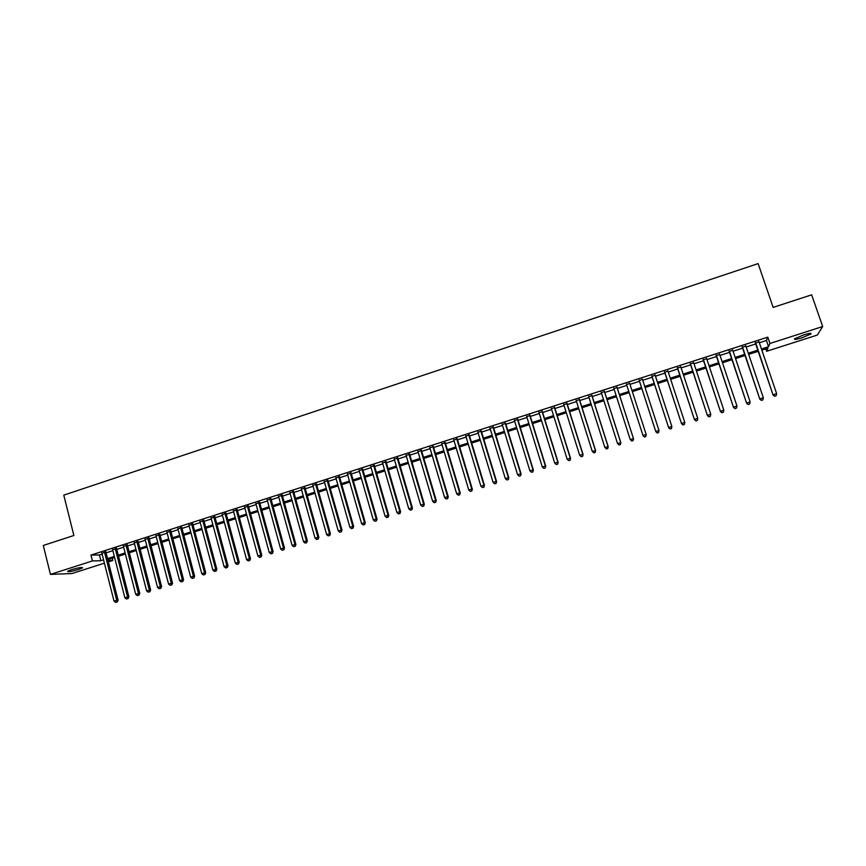 <?xml version="1.0" encoding="UTF-8"?>
<svg xmlns="http://www.w3.org/2000/svg" width="866" height="866" viewBox="0 0 866 866"><rect width="100%" height="100%" fill="white"/><g stroke="black" fill="none" stroke-linecap="round" stroke-linejoin="round"><path stroke-width="1.3" d="M71.391 569.709C78.644 567.641 82.367 567.024 82.562 567.869L78.73 569.449C71.532 571.517 67.819 572.134 67.58 571.3L71.391 569.709M803.561 334.958C809.418 333.194 811.853 332.88 810.879 334.016L801.938 337.827C796.114 339.58 793.678 339.894 794.631 338.758L803.561 334.958M104.396 563.171L72.084 573.508L50.434 574.407L43.3 545.461L73.881 535.491L63.77 495.135L758.107 263.61L773.143 307.398L811.648 294.841L822.7 326.536L817.32 335.055L766.616 351.282L767.936 348.186L761.842 350.135M765.793 348.868L766.616 351.282M112.234 558.245L112.807 560.475L108.369 561.904M105.858 552.01L101.896 553.287M116.596 548.557L112.645 549.823M127.367 545.093L123.427 546.359M138.17 541.607L134.252 542.874M149.017 538.122L145.12 539.377M159.907 534.614L156.021 535.87M170.829 531.107L166.954 532.352M181.795 527.578L177.941 528.823M192.804 524.038L188.961 525.272M203.846 520.488L200.014 521.711M214.93 516.915L211.12 518.149M226.048 513.343L222.259 514.556M237.219 509.749L233.43 510.962M248.423 506.145L244.656 507.357M259.659 502.529L255.914 503.731M270.95 498.892L267.215 500.093M282.273 495.244L278.56 496.445M293.65 491.596L289.948 492.786M305.059 487.926L301.368 489.106M316.501 484.235L312.843 485.415M327.998 480.543L324.349 481.713M339.537 476.83L335.9 478M351.109 473.107L347.504 474.265M362.735 469.361L359.141 470.519M374.404 465.605L370.821 466.763M386.106 461.849L382.545 462.985M397.862 458.06L394.311 459.207M409.65 454.271L406.122 455.408M421.493 450.461L417.986 451.587M433.368 446.64L429.882 447.754M445.297 442.797L441.833 443.912M457.27 438.943L453.816 440.058M469.285 435.078L465.854 436.183M481.344 431.203L477.935 432.296M493.458 427.306L490.059 428.399M505.614 423.398L502.237 424.481M517.803 419.469L514.458 420.551M530.057 415.528L526.723 416.6M542.343 411.577L539.031 412.638M554.684 407.605L551.393 408.665M567.068 403.621L563.798 404.671M579.506 399.627L576.247 400.666M591.976 395.61L588.75 396.65M604.511 391.573L601.296 392.612M617.09 387.535L613.897 388.553M629.712 383.465L626.54 384.493M642.42 379.384L639.205 380.412M655.172 375.281L651.914 376.32M667.978 371.157L664.677 372.218M680.838 367.022L677.483 368.093M693.742 362.865L690.343 363.958M706.699 358.697L703.257 359.812M719.7 354.519L716.214 355.634M732.755 350.319L729.215 351.455M745.864 346.097L742.281 347.255M759.33 342.774L766.442 340.49L767.785 337.145L90.995 555.084L99.428 554.987L102.112 554.121M106.074 552.844L112.861 550.668M116.813 549.39L123.643 547.193M127.583 545.926L134.468 543.718M138.387 542.452L145.336 540.222M149.244 538.966L156.237 536.714M160.123 535.469L167.181 533.196M171.057 531.951L178.158 529.667M182.022 528.422L189.178 526.117M193.031 524.883L200.241 522.566M204.073 521.332L211.347 518.994M215.158 517.771L222.486 515.411M226.286 514.188L233.668 511.817M237.446 510.604L244.883 508.212M248.65 507L256.152 504.586M259.897 503.384L267.453 500.949M271.188 499.747L278.798 497.3M282.511 496.11L290.186 493.642M293.888 492.451L301.617 489.961M305.297 488.781L313.081 486.281M316.75 485.101L324.598 482.579M328.246 481.399L336.149 478.855M339.786 477.686L347.742 475.131M351.358 473.962L359.39 471.385M362.984 470.227L371.07 467.629M374.653 466.482L382.794 463.862M386.355 462.715L394.571 460.073M398.111 458.937L406.381 456.274M409.91 455.137L418.235 452.463M421.742 451.327L430.142 448.631M433.628 447.505L442.093 444.788M445.557 443.673L454.087 440.935M457.529 439.82L466.125 437.059M469.556 435.955L478.205 433.173M481.615 432.08L490.329 429.276M493.728 428.183L502.507 425.358M505.874 424.275L514.729 421.428M518.085 420.356L526.993 417.488M530.328 416.416L539.302 413.526M542.625 412.465L551.664 409.553M554.954 408.492L564.069 405.559M567.349 404.509L576.529 401.553M579.776 400.514L589.032 397.537M592.268 396.498L601.578 393.5M604.793 392.471L614.178 389.451M617.371 388.423L626.832 385.381M629.993 384.363L639.498 381.311M642.702 380.271L652.206 377.219M655.465 376.169L664.969 373.116M668.271 372.055L677.786 368.992M681.131 367.92L690.646 364.857M694.034 363.763L703.549 360.711M706.992 359.606L716.518 356.543M720.003 355.417L729.529 352.354M733.058 351.217L742.584 348.154M746.178 347.006L755.704 343.943M759.027 341.864L755.39 343.033M50.434 574.407L92.456 560.919L100.878 560.735L103.563 559.88M90.995 555.084L92.456 560.919M767.785 337.145L769.95 343.466L822.7 326.536M761.452 348.987L768.564 346.714L769.95 343.466M107.536 558.602L114.323 556.427M118.285 555.16L125.126 552.963M129.066 551.707L135.962 549.499M139.881 548.232L146.83 546.013M150.738 544.757L157.742 542.506M161.639 541.261L168.697 538.998M172.583 537.754L179.695 535.48M183.549 534.235L190.726 531.94M194.569 530.706L201.789 528.39M205.621 527.167L212.906 524.828M216.716 523.605L224.056 521.256M227.855 520.033L235.249 517.662M239.038 516.45L246.474 514.068M250.252 512.856L257.754 510.453M261.51 509.251L269.066 506.827M272.801 505.625L280.422 503.189M284.145 501.988L291.82 499.53M295.522 498.34L303.262 495.861M306.943 494.681L314.737 492.18M318.407 491.011L326.265 488.489M329.914 487.32L337.827 484.787M341.464 483.618L349.442 481.063M353.057 479.905L361.09 477.328M364.694 476.17L372.781 473.583M376.364 472.425L384.526 469.816M388.087 468.668L396.303 466.038M399.854 464.901L408.135 462.249M411.664 461.113L419.999 458.439M423.517 457.313L431.918 454.628M435.414 453.503L443.879 450.785M447.354 449.681L455.884 446.943M459.337 445.838L467.932 443.078M471.364 441.974L480.024 439.203M483.445 438.109L492.169 435.306M495.558 434.223L504.348 431.409M507.725 430.326L516.58 427.479M519.946 426.408L528.866 423.55M532.2 422.478L541.185 419.599M544.508 418.527L553.558 415.626M556.86 414.576L565.985 411.653M569.265 410.592L578.456 407.648M581.703 406.609L590.969 403.643M594.206 402.603L603.526 399.616M606.741 398.577L616.148 395.567M619.342 394.55L628.803 391.508M631.974 390.49L641.49 387.448M644.694 386.42L654.209 383.367M657.467 382.317L666.982 379.276M670.295 378.215L679.81 375.162M683.166 374.09L692.681 371.038M696.08 369.944L705.606 366.892M709.059 365.788L718.585 362.735M722.082 361.609L731.608 358.556M735.147 357.42L744.684 354.367M748.278 353.209L757.815 350.156M108.034 560.583L112.807 560.475M758.205 351.304L748.668 354.367M745.074 355.515L735.537 358.567M731.997 359.704L722.461 362.757M718.964 363.872L709.438 366.924M705.985 368.028L696.459 371.081M693.06 372.174L683.534 375.227M680.189 376.299L670.663 379.351M667.361 380.412L657.846 383.454M654.588 384.504L645.062 387.546M641.858 388.574L632.342 391.627M629.171 392.644L619.699 395.675M616.505 396.704L607.109 399.713M603.894 400.741L594.563 403.729M591.326 404.768L582.06 407.734M578.802 408.774L569.612 411.718M566.332 412.768L557.217 415.691M553.915 416.752L544.855 419.653M541.542 420.714L532.547 423.593M529.213 424.665L520.282 427.523M516.926 428.605L508.071 431.441M504.694 432.524L495.904 435.338M492.505 436.421L483.78 439.224M480.359 440.318L471.699 443.089M468.268 444.193L459.673 446.943M456.209 448.058L447.679 450.785M444.204 451.9L435.739 454.607M432.242 455.733L423.842 458.428M420.324 459.554L411.989 462.217M408.46 463.353L400.179 466.005M396.628 467.142L388.412 469.773M384.84 470.92L376.688 473.529M373.105 474.676L365.008 477.274M361.403 478.422L353.371 480.998M349.756 482.156L341.778 484.711M338.141 485.88L330.227 488.413M326.569 489.582L318.72 492.105M315.051 493.274L307.257 495.774M303.565 496.954L295.826 499.433M292.123 500.624L284.449 503.081M280.725 504.272L273.104 506.718M269.369 507.909L261.803 510.334M258.046 511.535L250.545 513.939M246.778 515.151L239.33 517.532M235.541 518.745L228.148 521.115M224.348 522.339L217.009 524.688M213.188 525.911L205.913 528.238M202.081 529.472L194.85 531.778M191.007 533.012L183.841 535.307M179.976 536.552L172.854 538.825M168.978 540.07L161.92 542.332M158.023 543.577L151.02 545.829M147.112 547.074L140.162 549.304M136.233 550.56L129.337 552.768M125.397 554.034L118.555 556.232M114.593 557.498L107.806 559.674M766.442 340.49L768.564 346.714M99.428 554.987L100.878 560.735M755.239 342.6L773.078 395.08L755.585 342.492M774.799 396.13L776.131 395.719L774.799 396.13L773.316 394.68L776.64 393.629L758.876 341.431M773.078 395.08L774.702 396.292M776.131 395.719L776.64 393.629M742.13 346.811L759.839 399.226L742.433 346.714M761.539 400.287L762.859 399.875L761.539 400.287L760.045 398.825L763.357 397.797L745.723 345.664M759.839 399.226L761.452 400.438M762.859 399.875L763.357 397.797M729.075 351.022L746.665 403.35L729.345 350.936M748.332 404.422L749.642 404.011L748.332 404.422L746.838 402.971L750.14 401.932L732.614 349.886M746.665 403.35L748.256 404.574M749.642 404.011L750.14 401.932M716.063 355.201L733.545 407.464L716.301 355.125M735.169 408.535L736.479 408.124L735.169 408.535L733.675 407.085L736.966 406.057L719.559 354.086M733.545 407.464L735.115 408.687M736.479 408.124L736.966 406.057M703.105 359.379L720.469 411.556L703.311 359.314M722.06 412.638L723.37 412.227L722.06 412.638L720.566 411.198L723.835 410.17L706.548 358.264M720.469 411.556L722.017 412.779M723.37 412.227L723.835 410.17M690.202 363.525L707.446 415.637L690.364 363.471M709.005 416.719L707.511 415.29L710.769 414.262L710.282 416.449L709.005 416.719L710.282 416.449M693.59 362.432L710.769 414.262L710.315 416.308M707.446 415.637L708.983 416.86M677.342 367.671L694.467 419.696L677.472 367.628M696.004 420.789L694.5 419.361L697.747 418.343L697.292 420.519L696.004 420.789L697.292 420.519M680.687 366.589L697.747 418.343L697.303 420.389M694.467 419.696L695.993 420.919M664.536 371.785L681.553 423.745L664.633 371.752M683.047 424.838L681.542 423.42L684.779 422.402L684.346 424.567L683.047 424.838L684.346 424.567M667.838 370.724L684.779 422.402L684.346 424.437M681.553 423.745L683.047 424.968M651.784 375.898L668.682 427.772L651.838 375.876M670.154 428.876L668.639 427.458L671.864 426.451L671.453 428.605L670.154 428.876L671.453 428.605M655.032 374.848L671.864 426.451L671.442 428.475M668.682 427.772L670.165 429.006M639.076 379.979L655.854 431.788L639.097 379.979M657.294 432.903L655.789 431.485L658.994 430.478L658.604 432.621L657.294 432.903L658.604 432.621M642.28 378.951L658.994 430.478L658.582 432.502M655.854 431.788L657.326 433.022M644.531 437.027L645.776 436.507L644.531 437.027L643.081 435.793L626.399 384.06M644.499 436.908L642.983 435.49L646.177 434.494L645.809 436.626M629.571 383.043L646.177 434.494L645.776 436.507M631.79 441.01L633.068 440.61L631.79 441.01L630.221 439.495L613.756 388.13M631.736 440.902L630.221 439.495L633.533 438.781L616.949 387.102M616.917 387.113L633.414 438.488L633.014 440.502M633.068 440.61L633.533 438.781M619.103 444.983L620.37 444.583L619.103 444.983L617.523 443.468L601.166 392.179M619.038 444.875L617.523 443.468L620.857 442.753L604.371 391.151M604.306 391.172L620.695 442.472L620.305 444.475M620.37 444.583L620.857 442.753M606.46 448.934L607.726 448.545L606.46 448.934L604.858 447.43L588.609 396.217M606.384 448.837L604.858 447.43L608.213 446.704L591.846 395.177M591.749 395.21L608.019 446.445L607.651 448.436M607.726 448.545L608.213 446.704M593.87 452.875L595.126 452.485L593.87 452.875L592.257 451.381L576.117 400.244M593.773 452.777L592.257 451.381L595.624 450.645L579.365 399.194M579.235 399.237L595.397 450.396L595.039 452.388M595.126 452.485L595.624 450.645M566.765 403.253L582.829 454.336L579.69 455.321L563.658 404.249M566.938 403.199L583.089 454.574L582.472 456.317L581.216 456.707L582.472 456.317M582.58 456.414L583.089 454.574M579.69 455.321L581.216 456.707M554.348 407.247L570.304 458.255L567.176 459.24L551.252 408.243M554.554 407.182L570.597 458.493L569.958 460.236L568.713 460.625L569.958 460.236M570.077 460.322L570.597 458.493M567.176 459.24L568.713 460.625M541.986 411.231L557.823 462.163L554.716 463.137L538.901 412.216M542.213 411.155L558.148 462.39L557.487 464.133L556.243 464.522L557.487 464.133M557.617 464.219L558.148 462.39M554.716 463.137L556.243 464.522M529.656 415.193L545.396 466.06L542.3 467.023L526.593 416.178M529.927 415.106L545.753 466.265L545.071 468.019L543.837 468.409L545.071 468.019M545.212 468.095L545.753 466.265M542.3 467.023L543.837 468.409M517.381 419.144L533.023 469.935L529.927 470.898L514.328 420.129M517.673 419.047L533.402 470.13L532.698 471.883L531.464 472.273L532.698 471.883M532.85 471.97L533.402 470.13M529.927 470.898L531.464 472.273M505.159 423.073L520.683 473.799L517.608 474.763L502.107 424.059M505.484 422.976L521.105 473.983L520.379 475.748L519.145 476.127L520.379 475.748M520.542 475.824L521.105 473.983M517.608 474.763L519.145 476.127M492.97 426.992L508.396 477.642L505.333 478.606L489.94 427.977M493.328 426.884L508.84 477.826L508.104 479.591L506.87 479.97L508.104 479.591M508.277 479.656L508.84 477.826M505.333 478.606L506.87 479.97M480.836 430.9L496.153 481.474L493.1 482.438L477.805 431.874M481.225 430.781L496.629 481.648L495.872 483.412L494.648 483.791L495.872 483.412M496.056 483.477L496.629 481.648M493.1 482.438L494.648 483.791M468.744 434.797L483.964 485.296L480.922 486.248L465.724 435.76M469.155 434.656L484.473 485.458L483.683 487.222L482.47 487.601L483.683 487.222M483.888 487.287L484.473 485.458M480.922 486.248L482.47 487.601M456.696 438.672L471.818 489.106L468.787 490.048L453.697 439.636M457.14 438.532L472.349 489.258L471.818 489.106L471.548 491.022L470.335 491.401L471.548 491.022M471.754 491.087L472.349 489.258M468.787 490.048L470.335 491.401M444.702 442.537L459.716 492.895L456.696 493.837L441.703 443.5M445.178 442.374L460.279 493.035L459.716 492.895L459.445 494.811L458.244 495.19L459.445 494.811M459.673 494.865L460.279 493.035M456.696 493.837L458.244 495.19M432.74 446.38L447.657 496.673L444.648 497.614L429.763 447.343M433.249 446.217L448.252 496.803L447.657 496.673L447.408 498.578L446.196 498.957L447.408 498.578M447.646 498.632L448.252 496.803M444.648 497.614L446.196 498.957M420.833 450.212L435.641 500.429L432.643 501.371L417.856 451.164M421.363 450.039L436.269 500.548L435.641 500.429L435.403 502.334L434.202 502.713L435.403 502.334M435.652 502.377L436.269 500.548M432.643 501.371L434.202 502.713M408.969 454.033L423.68 504.174L420.692 505.116L406.002 454.986M409.531 453.849L424.329 504.293L423.68 504.174L423.442 506.08L422.251 506.448L423.442 506.08M423.701 506.123L424.329 504.293M420.692 505.116L422.251 506.448M397.137 457.833L411.751 507.909L408.784 508.84L394.192 458.785M397.732 457.649L412.443 508.017L411.751 507.909L411.534 509.803L410.343 510.171L411.534 509.803M411.805 509.847L412.443 508.017M408.784 508.84L410.343 510.171M385.359 461.632L399.875 511.633L396.92 512.564L382.426 462.574M385.987 461.426L400.59 511.719L399.875 511.633L399.659 513.516L398.479 513.884L399.659 513.516M399.951 513.549L400.59 511.719M396.92 512.564L398.479 513.884M373.625 465.399L388.044 515.335L385.099 516.266L370.702 466.341M374.274 465.194L388.791 515.422L388.044 515.335L387.838 517.219L386.658 517.587L387.838 517.219M388.13 517.251L388.791 515.422M385.099 516.266L386.658 517.587M361.934 469.166L376.255 519.026L373.322 519.946L359.022 470.108M362.616 468.95L377.024 519.102L376.255 519.026L376.06 520.899L374.881 521.267L376.06 520.899M376.364 520.931L377.024 519.102M373.322 519.946L374.881 521.267M350.286 472.912L364.51 522.707L361.587 523.627L347.385 473.854M351.001 472.684L365.311 522.772L364.51 522.707L364.326 524.58L363.146 524.937L364.326 524.58M364.64 524.601L365.311 522.772M361.587 523.627L363.146 524.937M338.682 476.646L352.808 526.376L349.896 527.286L335.791 477.577M339.418 476.408L353.631 526.431L352.808 526.376L352.624 528.238L351.466 528.596L352.624 528.238M352.96 528.249L353.631 526.431M349.896 527.286L351.466 528.596M327.121 480.37L341.15 530.024L338.249 530.934L324.23 481.301M327.878 480.121L342.005 530.068L341.15 530.024L340.977 531.876L339.818 532.244L340.977 531.876M341.323 531.897L342.005 530.068M338.249 530.934L339.818 532.244M315.603 484.083L329.535 533.662L326.644 534.571L312.723 485.003M316.393 483.823L330.411 533.694L329.535 533.662L329.372 535.513L328.214 535.87L329.372 535.513M329.73 535.524L330.411 533.694M326.644 534.571L328.214 535.87M304.118 487.775L317.963 537.288L315.083 538.187L301.26 488.695M304.94 487.504L318.872 537.31L317.963 537.288L317.811 539.128L316.653 539.486L317.811 539.128M318.168 539.139L318.872 537.31M315.083 538.187L316.653 539.486M292.686 491.455L306.434 540.893L303.555 541.802L289.829 492.375M293.531 491.184L307.365 540.914L306.434 540.893L306.283 542.733L305.135 543.09L306.283 542.733M306.661 542.744L307.365 540.914M303.555 541.802L305.135 543.09M281.288 495.114L294.949 544.498L292.08 545.396L278.451 496.034M282.164 494.832L295.912 544.508L294.949 544.498L294.808 546.327L293.661 546.684L294.808 546.327M295.198 546.327L295.912 544.508M292.08 545.396L293.661 546.684M269.932 498.773L283.507 548.081L280.649 548.968L267.107 499.682M270.841 498.48L284.492 548.081L283.507 548.081L283.377 549.899L282.229 550.256L283.377 549.899M283.767 549.899L284.492 548.081M280.649 548.968L282.229 550.256M258.62 502.41L272.097 551.653L269.261 552.54L255.806 503.319M259.551 502.118L273.115 551.642L272.097 551.653L271.978 553.471L270.841 553.829L271.978 553.471M272.379 553.461L273.115 551.642M269.261 552.54L270.841 553.829M247.351 506.036L260.742 555.203L257.906 556.091L244.548 506.946M248.304 505.733L261.781 555.193L260.742 555.203L260.623 557.022L259.486 557.379L260.623 557.022M261.045 557.011L261.781 555.193M257.906 556.091L259.486 557.379M236.126 509.652L249.419 558.754L246.594 559.642L233.322 510.55M237.1 509.338L250.48 558.732L249.419 558.754L249.311 560.562L248.185 560.919L249.311 560.562M249.744 560.551L250.48 558.732M246.594 559.642L248.185 560.919M224.933 513.257L238.139 562.283L235.325 563.171L222.14 514.155M225.939 512.932L239.233 562.25L238.139 562.283L238.042 564.091L236.916 564.437L238.042 564.091M238.475 564.069L239.233 562.25M235.325 563.171L236.916 564.437M213.783 516.84L226.903 565.801L224.099 566.689L211.001 517.738M214.822 516.504L228.018 565.758L226.903 565.801L226.816 567.598L225.69 567.955L226.816 567.598M227.26 567.587L228.018 565.758M224.099 566.689L225.69 567.955M202.676 520.412L215.71 569.308L212.917 570.185L199.905 521.31M203.737 520.076L216.846 569.265L215.71 569.308L215.623 571.105L214.508 571.452L215.623 571.105M216.078 571.084L216.846 569.265M212.917 570.185L214.508 571.452M191.613 523.973L204.549 572.805L201.767 573.682L188.853 524.861M192.696 523.627L205.718 572.751L204.549 572.805L204.473 574.591L203.358 574.937L204.473 574.591M204.939 574.569L205.718 572.751M201.767 573.682L203.358 574.937M180.583 527.524L193.432 576.291L190.661 577.157L177.833 528.412M181.687 527.167L194.623 576.215L193.432 576.291L193.367 578.066L192.252 578.412L193.367 578.066M193.843 578.033L194.623 576.215M190.661 577.157L192.252 578.412M169.595 531.064L182.358 579.755L179.598 580.621L166.857 531.94M170.732 530.696L183.57 579.679L182.358 579.755L182.293 581.53L181.189 581.876L182.293 581.53M182.78 581.497L183.57 579.679M179.598 580.621L181.189 581.876M158.64 534.582L171.316 583.219L168.567 584.074L155.912 535.469M159.799 534.214L172.561 583.132L171.316 583.219L171.273 584.983L170.169 585.329L171.273 584.983M171.76 584.951L172.561 583.132M168.567 584.074L170.169 585.329M147.729 538.1L160.329 586.661L157.58 587.516L145.012 538.977M148.92 537.721L161.585 586.563L160.329 586.661L160.275 588.415L159.182 588.761L160.275 588.415M160.784 588.382L161.585 586.563M157.58 587.516L159.182 588.761M136.86 541.596L149.363 590.092L146.635 590.948L134.154 542.473M138.073 541.207L150.652 589.984L149.363 590.092L149.331 591.846L148.238 592.192L149.331 591.846M149.85 591.803L150.652 589.984M146.635 590.948L148.238 592.192M126.025 545.082L138.452 593.513L135.724 594.357L123.329 545.948M127.259 544.682L139.762 593.394L138.452 593.513L138.419 595.256L137.326 595.602L138.419 595.256M138.95 595.213L139.762 593.394M135.724 594.357L137.326 595.602M115.232 548.557L127.573 596.912L124.856 597.767L112.537 549.423M116.488 548.156L128.904 596.793L127.573 596.912L127.551 598.666L126.458 599.001L127.551 598.666M128.081 598.612L128.904 596.793M124.856 597.767L126.458 599.001M104.483 552.021L116.726 600.311L114.031 601.156L101.798 552.876M105.76 551.61L118.09 600.181L116.726 600.311L116.715 602.054L115.633 602.39L116.715 602.054M117.256 602L118.09 600.181M114.031 601.156L115.633 602.39M810.879 334.016L810.641 333.323"/></g></svg>
